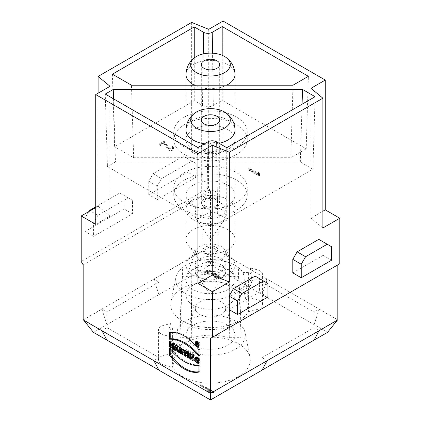 <?xml version="1.0" encoding="UTF-8"?>
<svg xmlns="http://www.w3.org/2000/svg" width="421" height="421" viewBox="0 0 421 421"><rect width="100%" height="100%" fill="white"/><g stroke="black" fill="none" stroke-linecap="round" stroke-linejoin="round"><path stroke-width="0.32" stroke-dasharray="2.1 1.58" d="M210.363 393.314L153.86 360.576L158.959 357.634L106.981 327.627L101.887 330.569L83.668 319.876A1.226 0.705 0 0 0 83.721 320.081M106.981 333.627L106.981 327.627M158.959 357.634L158.87 370.085M83.668 319.876A1.226 0.705 0 0 1 83.721 319.671L101.887 309.182L106.981 312.124L158.959 282.117L153.86 279.176L210.142 246.68L210.5 247.027L210.5 264.809L327.538 332.38M106.981 312.124L106.981 324.628L158.959 294.621L158.959 282.117M337.279 320.081A1.226 0.705 0 0 0 337.332 319.876L319.113 330.569L314.019 327.627L262.041 357.634L267.14 360.576L210.637 393.314M262.13 370.085L262.041 357.634M314.019 327.627L314.019 333.627M208.753 269.819L210.284 270.703L207.1 272.545L214.373 273.871C220.725 275.05 222.272 279.512 217.325 278.823L213.894 277.571C214.694 277.129 215.668 277.239 216.815 277.907C219.141 277.965 219.336 277.25 217.399 275.766C216.636 274.603 209.063 274.224 205.659 272.882L204.459 272.298L208.753 269.819L210.284 270.703L207.1 272.545L216.462 274.471L220.378 277.655L218.267 278.897L213.894 277.571L214.547 277.002L218.773 277.271L214.778 274.792L204.459 272.298L208.753 269.819L208.753 269.319L204.459 271.798L214.778 274.287L218.773 276.771L214.547 276.502L213.894 277.071L218.267 278.397L220.378 277.155L216.462 273.966L207.1 272.045L210.284 270.203L208.753 269.319M200.112 385.441L200.991 384.936L214.036 392.467C213.242 392.725 212.216 392.651 210.953 392.24C209.074 392.304 207.621 391.962 206.6 391.214L210.274 391.314L200.112 385.441L200.991 384.936L214.036 392.467L213.468 392.798L208.142 392.109L206.6 391.214L210.274 391.314L200.112 385.441L200.112 384.941L210.274 390.814L206.6 390.714L208.142 391.604L213.468 392.298L214.036 391.967L200.991 384.436L200.112 384.941M229.271 327.075A43.184 24.934 180 0 1 191.729 327.075L179.872 327.075L179.872 337.684L191.729 337.684A43.184 24.934 180 0 1 229.271 337.684L241.128 337.684L241.128 327.075L229.271 327.075L229.845 269.03A45.731 26.402 0 0 1 191.155 269.03L182.419 269.03L182.419 276.697L191.155 276.697A45.731 26.402 180 0 1 229.845 276.697L238.581 276.697L238.581 269.03L229.845 269.03M257.089 309.477A9.188 5.305 -0 0 0 262.567 304.62A9.188 5.305 -0 0 0 257.089 299.768L248.385 297.547A39.816 22.987 0 0 0 182.346 288.369A39.816 22.987 0 0 0 170.952 301.968A39.816 22.987 0 0 0 202.038 327.085A39.816 22.987 0 0 0 248.385 311.693L257.089 309.477L257.089 279.465A9.188 5.305 180 0 0 262.567 274.613A9.188 5.305 180 0 0 257.089 269.761L250.232 268.014L250.232 273.013L248.385 272.545L248.385 297.547L243.085 272.545A34.811 20.097 0 0 0 206.264 259.668A34.811 20.097 0 0 0 175.92 277.297A34.811 20.097 0 0 0 202.306 299.152A34.811 20.097 0 0 0 243.085 286.69L248.385 286.69L248.385 311.693L243.085 286.69M163.911 364.986L172.615 367.207A39.816 22.987 0 0 0 218.962 382.594A39.816 22.987 0 0 0 250.048 357.482A39.816 22.987 0 0 0 223.583 338.426A39.816 22.987 0 0 0 182.346 343.883A39.816 22.987 0 0 0 172.615 353.061L163.911 355.282A9.188 5.305 0 0 0 158.433 360.134A9.188 5.305 0 0 0 163.911 364.986L163.911 334.979L170.768 336.726L170.768 341.731L172.615 342.205L172.615 367.207L177.915 342.205A34.811 20.097 0 0 0 218.694 354.666A34.811 20.097 0 0 0 245.08 332.811A34.811 20.097 0 0 0 237.77 322.633A34.811 20.097 0 0 0 205.106 315.271A34.811 20.097 0 0 0 177.915 328.059L172.615 328.059L170.768 328.527L170.768 323.528L163.911 325.275A9.188 5.305 -0 0 0 158.433 330.127A9.188 5.305 -0 0 0 163.911 334.979M93.462 332.38L106.981 324.628M158.959 294.621L210.5 264.809M210.5 247.027L210.858 246.68L267.14 279.176L262.088 294.595M267.14 279.176L262.041 282.117L262.041 294.621M191.729 327.075L191.155 269.03M182.419 269.03L179.872 327.075M182.419 276.697L179.872 337.684M191.155 276.697L191.729 337.684M229.845 276.697L229.271 337.684M238.581 276.697L241.128 337.684M238.581 269.03L241.128 327.075M170.768 323.528A41.347 23.871 0 0 0 169.153 330.127A41.347 23.871 0 0 0 170.768 336.726M172.615 342.205L177.915 342.205M172.615 328.059L172.615 353.061L177.915 328.059M248.385 272.545L243.085 272.545M248.385 286.69L250.232 286.217L250.232 281.217L257.089 279.465M250.232 281.217A41.347 23.871 0 0 0 251.847 274.613A41.347 23.871 0 0 0 250.232 268.014M158.912 294.595L153.86 279.176M83.721 319.671L83.668 320.171M101.887 309.182L106.934 324.602M210.142 393.072A1.226 0.705 0 0 0 210.858 393.072M314.019 324.628L314.019 312.124L319.113 309.182L337.279 319.671L337.332 320.171M314.066 324.602L319.113 309.182M210.858 246.68A1.226 0.705 0 0 0 210.142 246.68M262.041 282.117L314.019 312.124M200.991 384.936L200.991 384.436M214.036 392.467L214.036 391.967M213.468 392.798L213.468 392.298M208.142 392.109L208.142 391.604M206.6 391.214L206.6 390.714M210.274 391.314L210.274 390.814M210.284 270.703L210.284 270.203M207.1 272.545L207.1 272.045M213.894 277.571L213.894 277.071M214.547 277.002L214.547 276.502M204.459 272.298L204.459 271.798M205.085 150.46A7.657 4.421 0 0 0 217.894 148.476A7.657 4.421 0 0 0 218.157 147.334A7.657 4.421 0 0 0 210.5 142.914A7.657 4.421 0 0 0 202.843 147.334A7.657 4.421 0 0 0 205.085 150.46M204.001 151.081A9.188 5.305 180 0 1 201.312 147.334A9.188 5.305 180 0 1 210.5 142.03A9.188 5.305 180 0 1 219.688 147.334A9.188 5.305 180 0 1 214.015 152.234A9.188 5.305 180 0 1 204.001 151.081M217.894 195.986A7.657 4.421 -0 0 0 218.157 194.844A7.657 4.421 -0 0 0 210.5 190.424A7.657 4.421 -0 0 0 202.843 194.844A7.657 4.421 -0 0 0 209.5 199.228A7.657 4.421 -0 0 0 217.894 195.986M204.001 206.595A9.188 5.305 0 0 0 214.015 207.748A9.188 5.305 0 0 0 219.688 202.843A9.188 5.305 0 0 0 210.5 197.538A9.188 5.305 0 0 0 201.312 202.843A9.188 5.305 0 0 0 204.001 206.595M203.106 249.211A7.657 4.421 0 0 0 202.843 250.358A7.657 4.421 0 0 0 210.5 254.779A7.657 4.421 0 0 0 218.157 250.358A7.657 4.421 0 0 0 211.5 245.975A7.657 4.421 0 0 0 203.106 249.211M205.085 205.969A7.657 4.421 0 0 0 213.431 206.927A7.657 4.421 0 0 0 218.157 202.843A7.657 4.421 0 0 0 211.5 198.465A7.657 4.421 0 0 0 203.106 201.701A7.657 4.421 0 0 0 202.843 202.843A7.657 4.421 0 0 0 205.085 205.969M227.824 185.093A24.502 14.146 180 0 1 235.002 195.091A24.502 14.146 180 0 1 219.878 208.163A24.502 14.146 180 0 1 193.176 205.095A24.502 14.146 180 0 1 185.998 195.091A24.502 14.146 180 0 1 201.122 182.025A24.502 14.146 180 0 1 227.824 185.093M259.362 174.294L258.352 173.71L258.541 174.941L248.722 169.274L248.074 169.647L258.899 175.899L259.552 175.525L259.362 172.794L258.352 172.21L258.352 173.71M184.514 172.589A36.753 21.218 0 0 0 173.747 187.592A36.753 21.218 0 0 0 210.5 208.811A36.753 21.218 0 0 0 247.253 187.592A36.753 21.218 0 0 0 224.567 167.99A36.753 21.218 0 0 0 184.514 172.589M107.444 166.584L115.465 161.959L300.341 161.959L312.908 169.21L226.74 218.957L217.662 213.715A7.678 4.431 0 0 0 206.806 213.715L197.938 218.836L107.444 166.584L105.25 94.067M300.341 161.959L302.083 104.208M113.554 98.861L115.465 161.959M315.097 96.693L312.908 169.21M339.789 263.735L337.837 264.862M83.163 264.862L210.5 191.345L208.553 187.966L81.211 261.488M227.824 129.579A24.502 14.146 0 0 0 201.122 126.511A24.502 14.146 0 0 0 185.998 139.577A24.502 14.146 0 0 0 210.5 153.723A24.502 14.146 0 0 0 235.002 139.577A24.502 14.146 0 0 0 227.824 129.579M184.514 124.574A36.753 21.218 0 0 0 173.747 139.577A36.753 21.218 0 0 0 210.5 160.796A36.753 21.218 0 0 0 247.253 139.577A36.753 21.218 0 0 0 224.567 119.974A36.753 21.218 0 0 0 184.514 124.574M184.514 117.075A36.753 21.218 0 0 0 173.747 132.078A36.753 21.218 0 0 0 210.5 153.297A36.753 21.218 0 0 0 247.253 132.078A36.753 21.218 0 0 0 224.567 112.475A36.753 21.218 0 0 0 184.514 117.075M160.364 145.519L163.78 143.55L168.221 149.639A2.758 1.589 0 0 0 171.305 150.581A2.758 1.589 0 0 0 173.515 149.018A2.758 1.589 0 0 0 172.71 147.892L172.063 148.271A1.837 1.063 180 0 1 172.599 149.018A1.837 1.063 180 0 1 171.126 150.06A1.837 1.063 180 0 1 169.068 149.434L164.479 143.145L163.832 142.766L159.717 145.145L160.364 145.519L160.364 144.019L163.78 142.045L168.221 148.139A2.758 1.589 0 0 0 171.305 149.081A2.758 1.589 0 0 0 173.515 147.518A2.758 1.589 0 0 0 172.71 146.392L172.71 147.892M306.193 148.834L290.811 157.712L133.652 157.712L114.591 146.708L194.26 100.708L202.475 105.455A7.678 4.431 0 0 0 213.331 105.455L222.193 100.335L306.193 148.834L308.388 76.312M293.005 85.195L290.811 157.712M133.652 157.712L131.463 85.195M112.396 74.185L114.591 146.708M194.26 57.982L194.26 100.708M222.193 55.319L222.193 100.335M163.78 143.55L163.78 142.045M172.71 146.392L172.063 146.771L172.063 148.271M172.063 146.771A1.837 1.063 180 0 1 172.599 147.518A1.837 1.063 180 0 1 171.126 148.56A1.837 1.063 180 0 1 169.068 147.929L164.479 141.64L163.832 141.267L163.832 142.766M164.479 143.145L164.479 141.64M159.717 145.145L159.717 143.645L163.832 141.267M159.717 143.645L160.364 144.019M184.514 180.088A36.753 21.218 0 0 0 173.747 195.091A36.753 21.218 0 0 0 210.5 216.31A36.753 21.218 0 0 0 247.253 195.091A36.753 21.218 0 0 0 224.567 175.489A36.753 21.218 0 0 0 184.514 180.088M161.559 178.588L157.228 186.093L157.228 199.596L196.207 177.088L196.207 163.585L191.876 161.085L161.559 178.588L153.112 173.715L183.43 156.212L196.207 163.585M97.888 215.347L93.557 222.851L93.557 236.355L132.536 213.847L132.536 200.343L128.205 197.844L97.888 215.347L90.094 210.847M95.725 207.595L98.104 206.222L98.104 93.194M191.66 22.424L191.66 152.207L208.553 142.456L223.062 150.834L223.062 21.05M208.553 187.966L208.553 142.456M98.104 206.222L110.055 216.078L95.725 224.351M110.055 216.078L110.055 86.294M208.727 29.323L208.727 159.106L191.66 152.207M223.062 150.834L208.727 159.106M322.896 227.977L310.945 218.125L310.945 88.342M310.945 218.125L322.896 211.221M255.11 276.113L259.441 278.613L259.441 292.116L229.124 309.624M318.781 239.354L323.112 241.854L323.112 255.358L292.795 272.866M331.559 260.236L323.112 255.358M323.112 241.854L331.559 246.732M259.441 278.613L267.888 283.491M259.441 292.116L267.888 296.994M93.557 222.851L85.11 217.973L88.794 211.6M128.205 197.844L119.759 192.971L95.725 206.848M119.759 192.971L132.536 200.343M124.09 195.47L124.09 208.974L132.536 213.847M124.09 208.974L85.11 231.476L93.557 236.355M85.11 231.476L85.11 217.973M157.228 186.093L148.781 181.214L153.112 173.715M191.876 161.085L183.43 156.212M187.761 158.712L187.761 172.215L196.207 177.088M187.761 172.215L148.781 194.718L157.228 199.596M148.781 194.718L148.781 181.214M226.74 147.708L226.74 218.957M197.938 147.582L197.938 218.836M259.362 172.794L259.552 175.525M258.352 172.21L258.541 173.441L248.722 167.774L248.074 168.147L258.899 174.399L259.552 174.026M258.541 173.441L258.541 174.941M248.722 167.774L248.722 169.274M248.074 168.147L248.074 169.647M258.899 174.399L258.899 175.899M83.163 319.876L210.5 246.359L337.837 319.876M210.5 191.345L210.5 246.359M206.537 224.125A15.314 8.841 0 0 0 224.74 218.836A15.314 8.841 0 0 0 225.814 215.584A15.314 8.841 0 0 0 216.362 207.416A15.314 8.841 0 0 0 199.67 209.332A15.314 8.841 0 0 0 195.186 215.584A15.314 8.841 0 0 0 196.26 218.836A15.314 8.841 0 0 0 206.537 224.125M199.67 215.852A15.314 8.841 0 0 0 206.537 218.136A15.314 8.841 0 0 0 225.814 209.6A15.314 8.841 0 0 0 210.5 200.759A15.314 8.841 0 0 0 195.186 209.6A15.314 8.841 0 0 0 199.67 215.852M193.176 219.599A24.502 14.146 0 0 0 227.824 219.599A24.502 14.146 0 0 0 235.002 209.6A24.502 14.146 0 0 0 210.5 195.455A24.502 14.146 0 0 0 185.998 209.6A24.502 14.146 0 0 0 193.176 219.599M227.824 249.606A24.502 14.146 0 0 0 232.866 245.38A24.502 14.146 0 0 0 235.002 239.607A24.502 14.146 0 0 0 210.5 225.461A24.502 14.146 0 0 0 185.998 239.607A24.502 14.146 0 0 0 188.134 245.38A24.502 14.146 0 0 0 227.824 249.606M221.262 258.947A15.219 8.788 0 0 0 224.393 256.321A15.219 8.788 0 0 0 225.414 250.979A15.219 8.788 0 0 0 210.5 243.948A15.219 8.788 0 0 0 195.586 250.979A15.219 8.788 0 0 0 196.607 256.321A15.219 8.788 0 0 0 199.738 258.947A15.219 8.788 0 0 0 221.262 258.947M227.824 289.616A24.502 14.146 0 0 0 234.508 276.797A24.502 14.146 0 0 0 210.5 265.472A24.502 14.146 0 0 0 186.492 276.797A24.502 14.146 0 0 0 198.901 292.074A24.502 14.146 0 0 0 227.824 289.616M250.232 286.217A41.347 23.871 0 0 0 251.847 279.618A41.347 23.871 0 0 0 250.232 273.013M170.768 328.527A41.347 23.871 0 0 0 169.153 335.132A41.347 23.871 0 0 0 170.768 341.731M193.176 325.128A24.502 14.146 -0 0 0 186.492 332.311A24.502 14.146 -0 0 0 210.5 349.277A24.502 14.146 -0 0 0 234.508 332.311A24.502 14.146 -0 0 0 217.562 321.586A24.502 14.146 -0 0 0 193.176 325.128M199.67 264.846A15.314 8.841 -0 0 0 195.186 271.098A15.314 8.841 -0 0 0 196.26 274.35A15.314 8.841 -0 0 0 210.5 279.939A15.314 8.841 -0 0 0 224.74 274.35A15.314 8.841 -0 0 0 225.814 271.098A15.314 8.841 -0 0 0 214.463 262.557A15.314 8.841 -0 0 0 199.67 264.846M199.67 258.862A15.314 8.841 180 0 1 216.362 256.942A15.314 8.841 180 0 1 225.814 265.109A15.314 8.841 180 0 1 216.362 273.282A15.314 8.841 180 0 1 199.67 271.361A15.314 8.841 180 0 1 195.186 265.109A15.314 8.841 180 0 1 199.67 258.862M199.738 302.036A15.219 8.788 -0 0 0 195.586 306.493A15.219 8.788 -0 0 0 196.607 311.835A15.219 8.788 -0 0 0 199.738 314.461A15.219 8.788 -0 0 0 224.393 311.835A15.219 8.788 -0 0 0 225.414 306.493A15.219 8.788 -0 0 0 214.884 299.831A15.219 8.788 -0 0 0 199.738 302.036M193.176 285.117A24.502 14.146 0 0 0 185.998 295.121A24.502 14.146 0 0 0 188.134 300.894A24.502 14.146 0 0 0 210.5 309.267A24.502 14.146 0 0 0 232.866 300.894A24.502 14.146 0 0 0 235.002 295.121A24.502 14.146 0 0 0 219.878 282.049A24.502 14.146 0 0 0 193.176 285.117M193.176 255.11A24.502 14.146 0 0 0 185.998 265.109A24.502 14.146 0 0 0 193.176 275.113A24.502 14.146 0 0 0 219.878 278.181A24.502 14.146 0 0 0 235.002 265.109A24.502 14.146 0 0 0 219.878 252.042A24.502 14.146 0 0 0 193.176 255.11M190.639 353.598L190.639 352.598L192.355 353.593L193.602 357.382M189.776 353.098L190.639 352.598M191.045 359.471L191.913 358.971L191.045 358.471M191.913 355.824L191.913 358.971M194.007 361.181L194.87 360.681L194.007 360.181M194.007 355.545L194.87 355.045L194.87 360.681M192.734 354.808L193.602 354.308L194.87 355.045M193.602 355.308L193.602 354.308M191.492 354.093L192.355 353.593M197.47 360.034L198.333 359.534L198.333 360.534M198.801 360.802L199.665 360.302L198.333 359.534M198.801 363.539L199.665 363.039L199.665 360.302M198.801 358.55L199.665 358.05L196.239 356.682L195.86 357.029M198.801 362.855L199.665 363.039M198.801 359.776L199.665 359.276L199.665 358.05M198.333 361.244L197.239 358.018M198.801 358.581L199.665 359.276M175.994 348.904L176.862 348.404L177.352 346.978M175.452 350.467L176.32 349.967L175.783 349.662M176.546 349.219L176.32 349.967M177.02 349.451L176.583 349.198M178.857 352.435L179.72 351.935L178.567 351.267M177.225 345.857L178.094 345.357L179.72 351.935M175.746 345.004L176.615 344.504L178.094 345.357M176.325 345.336L176.615 344.504M177.846 348.972L176.862 348.404M181.525 348.704L181.835 350.083A0.731 0.421 -120 0 0 182.204 350.114M180.662 350.398L181.525 349.898M180.193 347.567L180.193 346.567L182.182 347.72A2.21 1.274 60 0 1 183.624 349.662A2.21 1.274 60 0 1 183.288 351.435A2.21 1.274 60 0 1 183.082 351.514L184.103 354.461L182.803 353.714M179.33 347.067L180.193 346.567M180.662 353.477L181.525 352.977L180.662 352.477M181.525 350.925L181.525 352.977M183.235 354.961L184.103 354.461M182.598 351.793L183.082 351.514M184.161 349.856L184.161 348.856L187.592 350.84L187.592 352.209L186.724 351.709M183.293 349.356L184.161 348.856M185.677 356.371L186.54 355.871L185.677 355.371M186.54 351.598L186.54 355.871M186.724 352.709L187.592 352.209M186.724 351.34L187.592 350.84M188.303 352.251L188.303 351.251L189.634 352.019L189.634 357.655L188.766 357.155M187.434 351.751L188.303 351.251M188.766 358.155L189.634 357.655M188.766 352.519L189.634 352.019M170.368 341.899L170.368 340.894L171.7 341.668L171.7 343.715L173.184 344.573M169.505 341.399L170.368 340.894M170.837 347.804L171.7 347.304L170.837 346.804M171.7 345.083L171.7 347.304M173.647 349.425L174.515 348.925L173.647 348.425M173.647 343.789L174.515 343.289L174.515 348.925M172.315 343.02L173.184 342.52L174.515 343.289M173.184 343.52L173.184 342.52M170.837 344.215L171.7 343.715M170.837 342.168L171.7 341.668M170.221 349.535L170.221 347.999A43.063 24.865 -120 0 0 199.812 365.086L199.812 371.532A36.201 20.903 60 0 1 198.949 371.711M169.358 348.499L170.221 347.999M198.949 372.032L199.812 371.532M198.949 365.586L199.812 365.086M169.358 332.816L170.221 332.316L170.221 332.637M198.949 349.898L199.812 349.398A36.201 20.903 -120 0 0 170.221 332.316M198.949 356.345L199.812 355.845L199.812 349.398M198.949 354.808A43.063 24.865 60 0 1 199.812 355.845M196.344 341.452A2.721 1.568 60 0 1 196.707 341.084A2.721 1.568 60 0 1 198.807 341.81A2.721 1.568 60 0 1 199.991 344.546A2.721 1.568 60 0 1 199.428 345.794A2.721 1.568 60 0 1 198.922 345.92M198.496 345.852A2.721 1.568 60 0 1 196.191 341.863M199.696 344.378A2.3 1.331 60 0 1 199.217 345.43A2.3 1.331 60 0 1 196.917 344.104A2.3 1.331 60 0 1 196.917 341.442A2.3 1.331 60 0 1 198.691 342.062A2.3 1.331 60 0 1 199.696 344.378M197.212 342.762L197.781 342.436L198.433 343.394L197.781 343.12L197.781 342.436M196.917 343.62L197.781 343.12M196.917 344.641L197.781 344.483L197.781 343.457L198.817 345.083L198.365 343.778A0.837 0.484 -120 0 0 198.644 343.757A0.837 0.484 -120 0 0 198.77 343.089A0.837 0.484 -120 0 0 198.223 342.347L197.486 341.92L197.486 344.315M196.618 342.42L197.486 341.92M197.933 344.025L198.365 343.778M197.949 345.583L198.817 345.083M197.838 345.262L198.486 344.894M197.517 343.915L198.044 343.61M197.212 343.789L197.781 343.457M196.917 344.983L197.781 344.483M163.911 325.275L163.911 355.282M257.089 299.768L257.089 269.761M204.501 143.793A24.502 14.146 0 0 0 219.136 143.314M235.002 130.089A24.502 14.146 0 0 0 210.511 115.933A24.502 14.146 0 0 0 185.998 130.078M202.475 105.455L203.248 53.909M213.331 105.455L212.547 53.178M168.221 149.639L168.221 148.139M169.068 147.929L169.068 149.434M217.662 213.715L216.562 141.83M206.806 213.715L207.9 141.83M235.002 74.564A24.502 14.146 -0 0 0 227.824 64.56A24.502 14.146 -0 0 0 201.133 61.492A24.502 14.146 -0 0 0 185.998 74.554M194.339 85.195A24.502 14.146 -0 0 0 226.661 85.195M180.972 350.582L181.835 350.083M181.319 348.22L182.182 347.72M197.36 343.873L198.223 343.373M197.602 343.052L198.223 342.689M197.36 342.847L198.223 342.347M158.433 360.134L158.433 330.127M245.08 332.811L250.048 357.482M175.92 277.297L170.952 301.968M262.567 304.62L262.567 274.613M220.378 277.155L220.378 277.655M218.773 276.771L218.773 277.271M202.843 147.334L202.843 194.844M218.157 147.334L218.157 194.844M201.312 120.074L201.312 202.843M219.688 120.074L219.688 202.843M202.843 202.843L202.843 250.358M218.157 202.843L218.157 250.358M235.002 195.091L235.002 142.94M185.998 195.091L185.998 140.688M247.253 139.577L247.253 132.078M173.747 139.577L173.747 132.078M173.515 149.018L173.515 147.518M172.599 147.518L172.599 149.018M247.253 195.091L247.253 187.592M173.747 195.091L173.747 187.592M201.312 64.56L201.312 147.334M219.688 64.56L219.688 147.334M235.002 139.577L235.002 85.195M185.998 139.577L185.998 85.195M196.26 218.836L210.5 239.602L224.74 218.836M225.814 215.584L225.814 209.6M195.186 215.584L195.186 209.6M235.002 239.607L235.002 209.6M185.998 239.607L185.998 209.6M224.393 256.321L232.866 245.38M196.607 256.321L188.134 245.38M195.586 250.979L186.492 276.797M225.414 250.979L234.508 276.797M251.847 274.613L251.847 279.618M169.153 330.127L169.153 335.132M225.814 271.098L225.814 265.109M195.186 271.098L195.186 265.109M196.26 274.35L210.5 295.116L224.74 274.35M195.586 306.493L186.492 332.311M225.414 306.493L234.508 332.311M224.393 311.835L232.866 300.894M196.607 311.835L188.134 300.894M235.002 295.121L235.002 265.109M185.998 295.121L185.998 265.109M195.376 357.182L196.239 356.682M183.288 351.435L182.425 351.935M196.707 341.084L195.844 341.584M199.428 345.794L198.565 346.294M198.433 343.394L197.933 343.683M198.644 343.757L197.775 344.257"/><path stroke-width="0.63" d="M199.128 345.046A2.721 1.568 -120 0 0 197.938 342.31A2.721 1.568 -120 0 0 195.844 341.584A2.721 1.568 -120 0 0 195.844 344.725A2.721 1.568 -120 0 0 198.565 346.294A2.721 1.568 -120 0 0 199.128 345.046A2.721 1.568 -120 0 0 196.239 341.457A2.721 1.568 -120 0 0 196.239 345.304A2.721 1.568 -120 0 0 199.128 345.046M169.358 354.945A36.201 20.903 -120 0 0 198.949 372.032L198.949 365.586A43.063 24.865 60 0 1 169.358 348.499L169.358 354.945A36.201 20.903 -120 0 0 198.949 372.032L198.949 365.586A43.063 24.865 60 0 1 169.358 348.499L169.358 354.945L170.221 354.445L170.221 349.535M169.505 347.036L170.837 347.804L170.837 345.583L172.315 346.436L172.315 348.656L173.647 349.425L173.647 343.789L172.315 343.02L172.315 345.073L170.837 344.215L170.837 342.168L169.505 341.399L169.505 347.036L170.837 347.804L170.837 345.583L172.315 346.436L172.315 348.656L173.647 349.425L173.647 343.789L172.315 343.02L172.315 345.073L170.837 344.215L170.837 342.168L169.505 341.399L169.505 347.036L170.368 346.536L170.368 341.899M187.434 357.387L188.766 358.155L188.766 352.519L187.434 351.751L187.434 357.387L188.766 358.155L188.766 352.519L187.434 351.751L187.434 357.387L188.303 356.887L188.303 352.251M183.293 350.725L184.345 351.33L184.345 355.603L185.677 356.371L185.677 352.098L186.724 352.709L186.724 351.34L183.293 349.356L183.293 350.725L184.345 351.33L184.345 355.603L185.677 356.371L185.677 352.098L186.724 352.709L186.724 351.34L183.293 349.356L183.293 350.725L184.161 349.856M180.714 351.44L181.609 354.024L183.235 354.961L182.214 352.014A2.21 1.274 -120 0 0 182.425 351.935A2.21 1.274 -120 0 0 182.761 350.161A2.21 1.274 -120 0 0 181.319 348.22L179.33 347.067L179.33 352.709L180.662 353.477L180.662 351.414M174.12 349.698L175.452 350.467L175.72 349.698L177.257 350.588L177.525 351.667L178.857 352.435L177.225 345.857L175.746 345.004L174.12 349.698L175.452 350.467L175.72 349.698L177.257 350.588L177.525 351.667L178.857 352.435L177.225 345.857L175.746 345.004L174.12 349.698L174.989 349.198L176.325 345.336M98.104 93.194L98.104 76.438L110.055 86.294L95.725 94.567L95.725 224.351L81.211 215.973L81.211 261.488L83.163 264.862L83.163 319.876L210.5 393.393L337.837 319.876L337.837 264.862L210.5 338.379L212.447 337.253L212.447 291.742L197.938 283.365L197.938 153.581L212.273 145.308L229.34 152.207L229.34 281.991L212.447 291.742M95.725 94.567L197.938 153.581M210.5 338.379L210.5 393.393M189.776 358.739L191.045 359.471L191.045 356.324L192.318 360.208L194.007 361.181L194.007 355.545L192.734 354.808L192.734 357.882L191.492 354.093L189.776 353.098L189.776 358.739L191.045 359.471L191.045 356.324L192.318 360.208L194.007 361.181L194.007 355.545L192.734 354.808L192.734 357.882L191.492 354.093L189.776 353.098L189.776 358.739L190.639 358.239L190.639 353.598M197.47 361.744L197.47 360.034L198.801 360.802L198.801 363.539C196.454 363.191 195.076 361.592 194.665 358.729C195.181 356.576 196.56 356.519 198.801 358.55L198.801 359.776L196.37 358.518L197.47 361.744L197.47 360.034L198.801 360.802L198.801 363.539L195.228 361.092L195.376 357.182L198.801 358.55L198.801 359.776C196.633 356.703 194.539 360.118 197.47 361.744L198.333 361.244L198.333 360.534M169.358 339.263L169.358 332.816A36.201 20.903 60 0 1 198.949 349.898L198.949 356.345A43.063 24.865 -120 0 0 169.358 339.263L169.358 332.816A36.201 20.903 60 0 1 198.949 349.898L198.949 356.345A43.063 24.865 -120 0 0 169.358 339.263L170.221 338.763A43.063 24.865 60 0 1 198.949 354.808M158.87 370.085L106.981 340.131L106.981 333.627M314.019 333.627L314.019 340.131L262.13 370.085M106.981 340.131L93.462 332.38L83.668 320.171M337.332 320.171L327.538 332.38L314.019 340.131M267.051 360.744L262.088 370.164L210.5 399.95L158.912 370.164L153.949 360.744M319.023 330.738L314.066 340.157M106.934 340.157L101.977 330.738M210.5 399.95L210.637 393.314M204.001 123.827A9.188 5.305 0 0 0 214.015 124.974A9.188 5.305 0 0 0 219.688 120.074A9.188 5.305 0 0 0 210.5 114.77A9.188 5.305 0 0 0 201.312 120.074A9.188 5.305 0 0 0 204.001 123.827M196.486 128.168A19.824 11.446 0 0 0 223.793 128.563A19.824 11.446 0 0 0 225.856 112.839A19.824 11.446 0 0 0 195.144 112.839A19.824 11.446 0 0 0 196.486 128.168M302.083 104.208L302.531 89.436L315.097 96.693L226.74 147.708L216.562 141.83A6.126 3.536 0 0 0 207.9 141.83L197.938 147.582L105.25 94.067L113.27 89.436L302.531 89.436M113.27 89.436L113.554 98.861M308.388 76.312L293.005 85.195L131.463 85.195L112.396 74.185L194.26 26.928L203.569 32.301A6.126 3.536 0 0 0 212.231 32.301L222.193 26.549L308.388 76.312M322.896 211.221L325.275 209.847L339.789 218.225L322.896 227.977L322.896 98.193L229.34 152.207M322.896 98.193L310.945 88.342L325.275 80.064L223.062 21.05L208.727 29.323L191.66 22.424L98.104 76.438M197.938 283.365L212.273 275.092L229.34 281.991M212.273 145.308L212.273 275.092M212.447 337.253L339.789 263.735L339.789 218.225M194.26 26.928L194.26 57.982M222.193 26.549L222.193 55.319M81.211 215.973L95.725 207.595M325.275 80.064L325.275 209.847M237.57 300.994L237.57 314.498L229.124 309.624L229.124 296.121L233.455 288.617L255.11 276.113L263.557 280.991L241.901 293.495L237.57 300.994L229.124 296.121M292.795 259.362L297.126 251.858L318.781 239.354L327.228 244.233L305.572 256.736L301.241 264.235L292.795 259.362L292.795 272.866L301.241 277.739L331.559 260.236L331.559 246.732L327.228 244.233M297.126 251.858L305.572 256.736M301.241 264.235L301.241 277.739M237.57 314.498L267.888 296.994L267.888 283.491L263.557 280.991M233.455 288.617L241.901 293.495M88.794 211.6L89.441 210.474L90.094 210.847M95.725 206.848L89.441 210.474M204.001 68.313A9.188 5.305 0 0 0 214.015 69.46A9.188 5.305 0 0 0 219.688 64.56A9.188 5.305 0 0 0 210.5 59.256A9.188 5.305 0 0 0 201.312 64.56A9.188 5.305 0 0 0 204.001 68.313M224.514 56.467A19.824 11.446 -0 0 0 195.144 57.324A19.824 11.446 -0 0 0 196.96 72.917A19.824 11.446 -0 0 0 224.035 72.922A19.824 11.446 -0 0 0 225.856 57.324A19.824 11.446 -0 0 0 224.514 56.467M191.045 358.471L190.639 358.239M191.045 356.324L191.913 355.824L193.186 359.708L192.318 360.208M194.007 360.181L193.186 359.708M192.734 357.882L193.602 357.382L193.602 355.308M195.86 357.029L196.002 360.418L198.801 362.855M196.37 358.518L197.239 358.018L198.801 358.581M176.488 347.478L175.994 348.904L176.983 349.472L176.488 347.478L177.352 346.978L177.846 348.972L176.983 349.472L176.488 347.478L175.994 348.904L176.983 349.472M175.783 349.662L174.989 349.198M175.72 349.698L176.546 349.219M177.257 350.588L178.125 350.088L177.02 349.451M177.525 351.667L178.388 351.167L178.125 350.088M180.662 349.204L180.972 349.383A0.731 0.421 60 0 1 181.488 350.283A0.731 0.421 60 0 1 180.972 350.582L180.662 349.204L181.835 348.883A0.731 0.421 -120 0 1 182.314 349.53A0.731 0.421 -120 0 1 182.204 350.114L181.335 350.614A0.731 0.421 60 0 1 180.972 350.582L180.662 350.398L180.662 349.204L180.972 349.383A0.731 0.421 60 0 1 181.451 350.03A0.731 0.421 60 0 1 181.335 350.614M179.33 352.709L180.662 353.477L180.662 351.424L181.609 354.024L183.235 354.961L182.214 352.014A2.21 1.274 -120 0 0 182.809 350.34A2.21 1.274 -120 0 0 181.319 348.22L179.33 347.067L179.33 352.709L180.193 352.209L180.193 347.567M180.662 352.477L180.193 352.209M180.662 351.424L181.525 350.925M181.609 354.024L182.472 353.524L181.577 350.94M182.803 353.714L182.472 353.524M182.214 352.014L182.598 351.793M184.345 351.33L185.208 350.83L184.161 350.225M184.345 355.603L185.208 355.103L185.208 350.83M185.677 355.371L185.208 355.103M185.677 352.098L186.724 351.709M188.766 357.155L188.303 356.887M170.837 346.804L170.368 346.536M170.837 345.583L171.7 345.083L173.184 345.936L172.315 346.436M172.315 348.656L173.184 348.156L173.184 345.936M173.647 348.425L173.184 348.156M172.315 345.073L173.184 344.573L173.184 343.52M198.949 371.711A36.201 20.903 60 0 1 170.221 354.445M170.221 332.637L170.221 338.763M198.922 345.92A2.721 1.568 60 0 1 198.496 345.852M196.191 341.863A2.721 1.568 60 0 1 196.344 341.452M198.828 344.878A2.3 1.331 -120 0 0 197.823 342.562A2.3 1.331 -120 0 0 196.049 341.947A2.3 1.331 -120 0 0 196.049 344.604A2.3 1.331 -120 0 0 198.354 345.93A2.3 1.331 -120 0 0 198.828 344.878A2.3 1.331 -120 0 0 196.386 341.841A2.3 1.331 -120 0 0 196.386 345.094A2.3 1.331 -120 0 0 198.828 344.878M196.618 344.815L196.618 342.42L197.36 342.847A0.837 0.484 60 0 1 197.949 343.789A0.837 0.484 60 0 1 197.496 344.278L197.949 345.583L197.175 344.11L196.917 343.962L196.917 344.983L196.618 344.815L196.618 342.42L197.36 342.847A0.837 0.484 60 0 1 197.907 343.589A0.837 0.484 60 0 1 197.775 344.257A0.837 0.484 60 0 1 197.496 344.278L197.949 345.583L197.175 344.11L196.917 343.962L196.917 344.983L196.618 344.815L196.917 344.641M196.917 342.936L196.917 343.62L197.36 343.873L197.36 343.189L196.917 342.936L196.917 343.62L197.57 343.894L196.917 342.936L197.212 342.762M197.496 344.278L197.933 344.025M197.175 344.11L197.517 343.915M196.917 343.962L197.212 343.789M195.144 112.839C189.25 117.17 186.203 122.916 185.998 130.078A24.502 14.146 0 0 0 193.176 140.077A24.502 14.146 0 0 0 204.501 143.793M219.136 143.314A24.502 14.146 0 0 0 235.002 130.089C234.797 122.916 231.75 117.17 225.856 112.839M203.248 53.909L203.569 32.301M212.547 53.178L212.231 32.301M185.998 74.554A24.502 14.146 -0 0 0 194.339 85.195M226.661 85.195A24.502 14.146 -0 0 0 235.002 74.564C234.797 67.402 231.75 61.655 225.856 57.324M180.972 349.383L181.835 348.883M235.002 142.94L235.002 130.078M185.998 140.688L185.998 130.078M195.144 57.324C189.25 61.655 186.203 67.402 185.998 74.564L185.998 85.195M235.002 85.195L235.002 74.564M196.775 341.526L196.049 341.947M199.08 345.515L198.354 345.93M197.933 343.683L197.57 343.894"/></g></svg>
